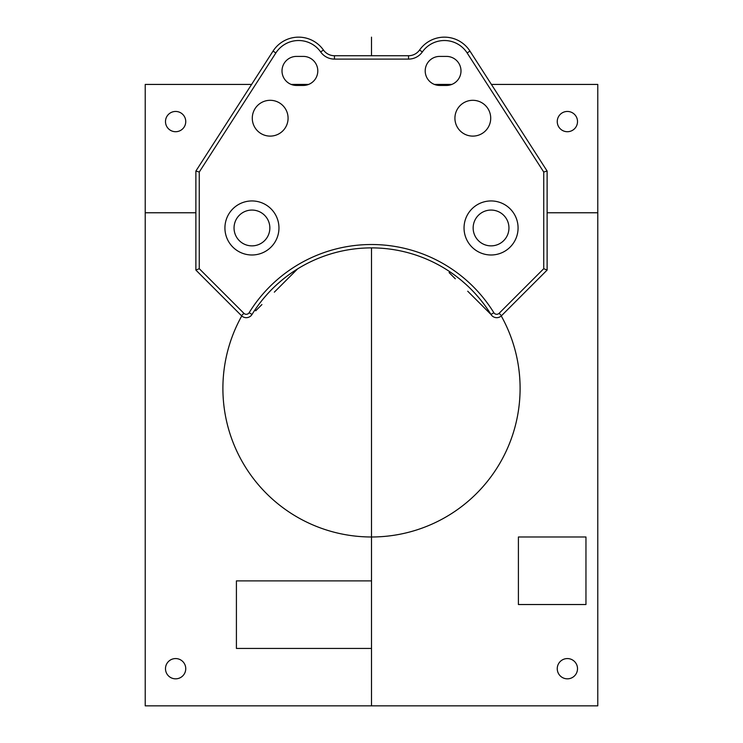 <?xml version="1.0" encoding="UTF-8"?>
<svg xmlns="http://www.w3.org/2000/svg" width="743" height="743" viewBox="0 0 743 743"><rect width="100%" height="100%" fill="white"/><g stroke="black" fill="none" stroke-linecap="round" stroke-linejoin="round"><path stroke-width="1.11" d="M491.402 84.433L597.781 84.433L597.781 705.85L145.219 705.85L145.219 84.433L251.598 84.433M434.395 84.433L451.809 84.433M291.191 84.433L308.605 84.433M501.246 315.942A148.6 148.6 0 0 1 371.5 536.985A148.6 148.6 0 0 1 241.754 315.942M165.485 121.583A10.133 10.133 0 0 1 175.617 111.45A10.133 10.133 0 0 1 185.75 121.583A10.133 10.133 0 0 1 175.617 131.715A10.133 10.133 0 0 1 165.485 121.583M165.485 668.7A10.133 10.133 0 0 1 175.617 658.567A10.133 10.133 0 0 1 185.75 668.7A10.133 10.133 0 0 1 175.617 678.833A10.133 10.133 0 0 1 165.485 668.7M577.515 121.583A10.133 10.133 0 0 0 567.383 111.45A10.133 10.133 0 0 0 557.25 121.583A10.133 10.133 0 0 0 567.383 131.715A10.133 10.133 0 0 0 577.515 121.583M577.515 668.7A10.133 10.133 0 0 0 567.383 658.567A10.133 10.133 0 0 0 557.25 668.7A10.133 10.133 0 0 0 567.383 678.833A10.133 10.133 0 0 0 577.515 668.7M439.717 85.445L446.478 85.445A14.526 14.526 0 0 0 460.994 70.919A14.526 14.526 0 0 0 446.478 56.403L439.717 56.403A14.526 14.526 0 0 0 425.2 70.919A14.526 14.526 0 0 0 439.717 85.445M490.714 118.202A17.897 17.897 0 0 0 472.817 100.305A17.897 17.897 0 0 0 454.92 118.202A17.897 17.897 0 0 0 472.817 136.108A17.897 17.897 0 0 0 490.714 118.202M252.286 118.202A17.897 17.897 0 0 1 270.183 100.305A17.897 17.897 0 0 1 288.08 118.202A17.897 17.897 0 0 1 270.183 136.108A17.897 17.897 0 0 1 252.286 118.202M303.283 85.445L296.522 85.445A14.526 14.526 0 0 1 282.006 70.919A14.526 14.526 0 0 1 296.522 56.403L303.283 56.403A14.526 14.526 0 0 1 317.8 70.919A14.526 14.526 0 0 1 303.283 85.445M508.955 227.962A17.897 17.897 0 0 1 491.058 245.868A17.897 17.897 0 0 1 473.152 227.962A17.897 17.897 0 0 1 491.058 210.065A17.897 17.897 0 0 1 508.955 227.962M518.075 227.962A27.017 27.017 0 0 0 491.058 200.944A27.017 27.017 0 0 0 464.041 227.962A27.017 27.017 0 0 0 491.058 254.988A27.017 27.017 0 0 0 518.075 227.962M234.045 227.962A17.897 17.897 0 0 0 251.942 245.868A17.897 17.897 0 0 0 269.848 227.962A17.897 17.897 0 0 0 251.942 210.065A17.897 17.897 0 0 0 234.045 227.962M224.925 227.962A27.017 27.017 0 0 1 251.942 200.944A27.017 27.017 0 0 1 278.959 227.962A27.017 27.017 0 0 1 251.942 254.988A27.017 27.017 0 0 1 224.925 227.962M547.117 171.048L469.966 51.1A30.398 30.398 0 0 0 419.572 50.013A13.513 13.513 0 0 1 408.539 55.725L334.461 55.725A13.513 13.513 0 0 1 323.428 50.013A30.398 30.398 0 0 0 273.034 51.1L195.883 171.048L195.883 270.08L241.494 315.701A6.752 6.752 0 0 0 252.016 314.475A140.492 140.492 0 0 1 490.984 314.475A6.752 6.752 0 0 0 501.506 315.701L547.117 270.08L547.117 171.048L543.737 172.042L467.124 52.929A27.017 27.017 0 0 0 422.33 51.954A16.885 16.885 0 0 1 408.539 59.106L334.461 59.106A16.885 16.885 0 0 1 320.67 51.954A27.017 27.017 0 0 0 275.876 52.929L199.263 172.042L199.263 268.687L243.89 313.314A3.381 3.381 0 0 0 249.146 312.701A143.873 143.873 0 0 1 493.854 312.701A3.381 3.381 0 0 0 499.11 313.314L543.737 268.687L543.737 172.042M547.117 270.08L543.737 268.687L547.117 270.08L501.506 315.701L499.11 313.314M195.883 171.048L199.263 172.042M195.883 270.08L199.263 268.687L195.883 270.08M518.41 536.985L518.41 604.533L585.958 604.533L585.958 536.985L518.41 536.985M371.5 648.435L371.5 580.887L236.413 580.887L236.413 648.435L371.5 648.435L371.5 705.85M371.5 37.15L371.5 55.725M371.5 247.893L371.5 580.887M597.781 212.767L547.117 212.767M195.883 212.767L145.219 212.767M274.325 292.166L297.59 268.901L274.325 292.166M293.903 272.588L275.281 291.21L293.903 272.588M279.572 286.928L286.733 279.758L279.572 286.928M255.703 310.788L261.917 304.574L255.703 310.788M256.781 307.277L258.183 305.327L256.781 307.277M259.855 303.088L261.796 300.609L259.855 303.088M263.979 297.952L266.263 295.305L263.979 297.952M266.384 295.175L268.957 292.343L266.384 295.175M275.458 285.851L278.291 283.269L275.458 285.851M278.421 283.148L281.068 280.863L278.421 283.148M283.724 278.69L286.204 276.749L283.724 278.69M288.442 275.068L290.392 273.675L288.442 275.068M290.782 273.396L288.173 275.263L290.782 273.396M284.838 277.808L281.588 280.436L284.838 277.808M280.965 280.956L276.823 284.588L280.956 280.956M274.018 287.216L274.891 286.38L274.018 287.216M275.402 285.897L276.767 284.634L275.402 285.897M276.86 284.55L278.105 283.427L276.86 284.55M280.575 281.281L281.69 280.343L280.575 281.281M282.034 280.065L282.711 279.507L282.034 280.065M283.594 278.783L284.978 277.696L283.594 278.783M283.965 278.495L282.637 279.563L283.965 278.495M281.885 280.176L281.263 280.696L281.885 280.176M277.668 283.826L276.517 284.866L277.668 283.826M276.442 284.931L275.179 286.101L276.442 284.931M274.724 286.538L273.907 287.318L274.724 286.538M270.433 290.801L269.653 291.609L270.433 290.801M269.217 292.064L268.047 293.327L269.217 292.064M267.972 293.401L266.932 294.553L267.972 293.401M264.945 296.819L264.071 297.841L264.945 296.819M263.811 298.157L263.291 298.779L263.811 298.157M262.678 299.522L261.61 300.85L262.678 299.522M256.511 307.667L258.378 305.067L256.511 307.667M264.062 297.85L267.703 293.708L264.062 297.85M270.322 290.903L269.495 291.776L270.322 290.903M269.012 292.287L267.749 293.652L269.012 292.287M267.666 293.745L266.542 294.99L267.666 293.745M264.397 297.46L263.459 298.584L264.397 297.46M263.18 298.918L262.623 299.596L263.18 298.918M261.898 300.488L260.812 301.862L261.898 300.488M467.719 291.21L490.984 314.475L467.719 291.21M487.297 310.788L468.675 292.166L487.297 310.788M472.966 296.457L480.127 303.618L472.966 296.457M449.097 272.588L455.31 278.801L449.097 272.588M486.219 307.277L484.817 305.327L486.219 307.277M483.145 303.088L481.204 300.609L483.145 303.088M479.021 297.952L476.737 295.305L479.021 297.952M476.616 295.175L474.043 292.343L476.616 295.175M467.542 285.851L464.709 283.269L467.542 285.851M464.579 283.148L461.932 280.863L464.579 283.148M459.276 278.69L456.796 276.749L459.276 278.69M454.558 275.068L452.608 273.675L454.558 275.068M486.489 307.667L484.622 305.067L486.489 307.667M478.938 297.85L475.297 293.708L478.938 297.85M472.678 290.903L473.505 291.776L472.678 290.903M473.988 292.287L475.251 293.652L473.988 292.287M475.334 293.745L476.458 294.99L475.334 293.745M478.603 297.46L479.541 298.584L478.603 297.46M479.82 298.918L480.377 299.596L479.82 298.918M481.102 300.488L482.188 301.862L481.102 300.488M481.39 300.85L480.322 299.522L481.39 300.85M479.709 298.779L479.189 298.157L479.709 298.779M478.929 297.841L478.055 296.819L478.929 297.841M476.068 294.553L475.028 293.401L476.068 294.553M474.953 293.327L473.783 292.064L474.953 293.327M473.347 291.609L472.567 290.801L473.347 291.609M469.093 287.318L468.276 286.538L469.093 287.318M467.821 286.101L466.558 284.931L467.821 286.101M466.483 284.866L465.332 283.826L466.483 284.866M463.065 281.829L462.044 280.956L463.065 281.829M461.737 280.696L461.115 280.176L461.737 280.696M460.363 279.563L459.035 278.495L460.363 279.563M452.218 273.396L454.827 275.263L452.218 273.396M458.162 277.808L461.412 280.436L458.162 277.808M462.035 280.956L466.177 284.588L462.035 280.956M468.982 287.216L468.109 286.38L468.982 287.216M467.598 285.897L466.232 284.634L467.598 285.897M466.14 284.55L464.895 283.427L466.14 284.55M462.425 281.281L461.31 280.343L462.425 281.281M460.966 280.065L460.288 279.507L460.966 280.065M459.406 278.783L458.022 277.696L459.406 278.783M467.124 52.929L469.966 51.1M422.33 51.954L419.572 50.013M408.539 59.106L408.539 55.725M334.461 59.106L334.461 55.725M320.67 51.954L323.428 50.013M275.876 52.929L273.034 51.1M243.89 313.314L241.494 315.701M249.146 312.701L252.016 314.475M493.854 312.701L490.984 314.475"/></g></svg>
